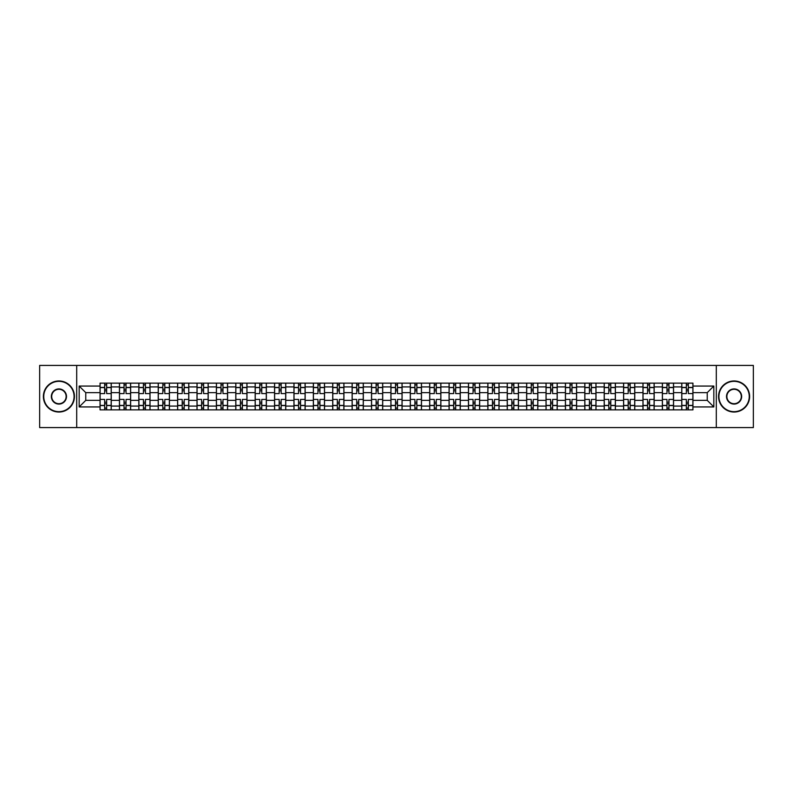 <?xml version="1.0" encoding="UTF-8"?>
<svg xmlns="http://www.w3.org/2000/svg" width="793" height="793" viewBox="0 0 793 793"><rect width="100%" height="100%" fill="white"/><g stroke="black" fill="none" stroke-linecap="round" stroke-linejoin="round"><path stroke-width="1.19" d="M716.307 427.576L753.35 427.576L753.35 365.424L39.65 365.424L39.65 427.576L716.307 427.576L716.307 365.424M119.446 409.862L119.446 386.925L111.248 386.925L111.248 409.862M111.248 386.925L111.248 383.138M119.446 386.925L119.446 383.138M130.637 383.138L130.637 409.862M138.834 409.862L138.834 383.138M150.026 383.138L150.026 409.862M158.223 409.862L158.223 383.138M169.415 383.138L169.415 409.862M177.612 409.862L177.612 383.138M188.803 383.138L188.803 409.862M197.011 409.862L197.011 383.138M208.192 383.138L208.192 409.862M216.4 409.862L216.4 383.138M227.581 383.138L227.581 409.862M235.789 409.862L235.789 383.138M246.97 383.138L246.97 409.862M255.177 409.862L255.177 383.138M266.359 383.138L266.359 409.862M274.566 409.862L274.566 383.138M285.758 383.138L285.758 409.862M293.955 409.862L293.955 383.138M305.146 383.138L305.146 409.862M313.344 409.862L313.344 383.138M324.535 383.138L324.535 409.862M332.733 409.862L332.733 383.138M343.924 383.138L343.924 409.862M352.132 409.862L352.132 383.138M363.313 383.138L363.313 409.862M371.52 409.862L371.52 383.138M382.702 383.138L382.702 409.862M390.909 409.862L390.909 383.138M402.091 383.138L402.091 409.862M410.298 409.862L410.298 383.138M421.479 383.138L421.479 409.862M429.687 409.862L429.687 383.138M440.868 383.138L440.868 409.862M449.076 409.862L449.076 383.138M460.267 383.138L460.267 409.862M468.465 409.862L468.465 383.138M479.656 383.138L479.656 409.862M487.854 409.862L487.854 383.138M499.045 383.138L499.045 409.862M507.242 409.862L507.242 383.138M518.434 383.138L518.434 409.862M526.641 409.862L526.641 383.138M537.823 383.138L537.823 409.862M546.03 409.862L546.03 383.138M557.211 383.138L557.211 409.862M565.419 409.862L565.419 383.138M576.6 383.138L576.6 409.862M584.808 409.862L584.808 383.138M595.989 383.138L595.989 409.862M604.197 409.862L604.197 383.138M615.388 383.138L615.388 409.862M623.585 409.862L623.585 383.138M634.777 383.138L634.777 409.862M642.974 409.862L642.974 383.138M654.166 383.138L654.166 409.862M662.363 409.862L662.363 383.138M673.554 383.138L673.554 409.862M681.752 409.862L681.752 383.138M681.752 400.356L673.554 400.356M662.363 400.356L654.166 400.356M642.974 400.356L634.777 400.356M623.585 400.356L615.388 400.356M604.197 400.356L595.989 400.356M584.808 400.356L576.6 400.356M565.419 400.356L557.211 400.356M546.03 400.356L537.823 400.356M526.641 400.356L518.434 400.356M507.242 400.356L499.045 400.356M487.854 400.356L479.656 400.356M468.465 400.356L460.267 400.356M449.076 400.356L440.868 400.356M429.687 400.356L421.479 400.356M410.298 400.356L402.091 400.356M390.909 400.356L382.702 400.356M371.52 400.356L363.313 400.356M352.132 400.356L343.924 400.356M332.733 400.356L324.535 400.356M313.344 400.356L305.146 400.356M293.955 400.356L285.758 400.356M274.566 400.356L266.359 400.356M255.177 400.356L246.97 400.356M235.789 400.356L227.581 400.356M216.4 400.356L208.192 400.356M197.011 400.356L188.803 400.356M177.612 400.356L169.415 400.356M158.223 400.356L150.026 400.356M138.834 400.356L130.637 400.356M119.446 400.356L111.248 400.356M681.752 392.644L673.554 392.644M662.363 392.644L654.166 392.644M642.974 392.644L634.777 392.644M623.585 392.644L615.388 392.644M604.197 392.644L595.989 392.644M584.808 392.644L576.6 392.644M565.419 392.644L557.211 392.644M546.03 392.644L537.823 392.644M526.641 392.644L518.434 392.644M507.242 392.644L499.045 392.644M487.854 392.644L479.656 392.644M468.465 392.644L460.267 392.644M449.076 392.644L440.868 392.644M429.687 392.644L421.479 392.644M410.298 392.644L402.091 392.644M390.909 392.644L382.702 392.644M371.52 392.644L363.313 392.644M352.132 392.644L343.924 392.644M332.733 392.644L324.535 392.644M313.344 392.644L305.146 392.644M293.955 392.644L285.758 392.644M274.566 392.644L266.359 392.644M255.177 392.644L246.97 392.644M235.789 392.644L227.581 392.644M216.4 392.644L208.192 392.644M197.011 392.644L188.803 392.644M177.612 392.644L169.415 392.644M158.223 392.644L150.026 392.644M138.834 392.644L130.637 392.644M119.446 392.644L111.248 392.644M85.763 400.356L100.057 400.356L100.057 392.644L85.763 392.644L85.763 400.356L79.171 406.938L79.171 386.062L100.057 386.062L100.057 392.644M692.943 392.644L692.943 400.356L707.237 400.356L707.237 392.644L692.943 392.644L692.943 383.138L100.057 383.138L100.057 386.062M692.943 386.062L713.829 386.062L713.829 406.938L692.943 406.938L692.943 400.356M100.057 400.356L100.057 409.862L692.943 409.862L692.943 406.938M100.057 406.938L79.171 406.938M76.693 427.576L76.693 365.424M106.649 407.999L104.656 407.999M104.656 385.001L106.649 385.001M126.037 407.999L124.045 407.999M124.045 385.001L126.037 385.001M145.426 407.999L143.434 407.999M143.434 385.001L145.426 385.001M164.815 407.999L162.823 407.999M162.823 385.001L164.815 385.001M184.204 407.999L182.212 407.999M182.212 385.001L184.204 385.001M203.593 407.999L201.61 407.999M201.61 385.001L203.593 385.001M222.982 407.999L220.999 407.999M220.999 385.001L222.982 385.001M242.371 407.999L240.388 407.999M240.388 385.001L242.371 385.001M261.769 407.999L259.777 407.999M259.777 385.001L261.769 385.001M281.158 407.999L279.166 407.999M279.166 385.001L281.158 385.001M300.547 407.999L298.555 407.999M298.555 385.001L300.547 385.001M319.936 407.999L317.943 407.999M317.943 385.001L319.936 385.001M339.325 407.999L337.332 407.999M337.332 385.001L339.325 385.001M358.714 407.999L356.721 407.999M356.721 385.001L358.714 385.001M378.102 407.999L376.12 407.999M376.12 385.001L378.102 385.001M397.491 407.999L395.509 407.999M395.509 385.001L397.491 385.001M416.88 407.999L414.898 407.999M414.898 385.001L416.88 385.001M436.279 407.999L434.286 407.999M434.286 385.001L436.279 385.001M455.668 407.999L453.675 407.999M453.675 385.001L455.668 385.001M475.057 407.999L473.064 407.999M473.064 385.001L475.057 385.001M494.445 407.999L492.453 407.999M492.453 385.001L494.445 385.001M513.834 407.999L511.842 407.999M511.842 385.001L513.834 385.001M533.223 407.999L531.231 407.999M531.231 385.001L533.223 385.001M552.612 407.999L550.629 407.999M550.629 385.001L552.612 385.001M572.001 407.999L570.018 407.999M570.018 385.001L572.001 385.001M591.39 407.999L589.407 407.999M589.407 385.001L591.39 385.001M610.788 407.999L608.796 407.999M608.796 385.001L610.788 385.001M630.177 407.999L628.185 407.999M628.185 385.001L630.177 385.001M649.566 407.999L647.574 407.999M647.574 385.001L649.566 385.001M668.955 407.999L666.963 407.999M666.963 385.001L668.955 385.001M688.344 407.999L686.351 407.999M686.351 385.001L688.344 385.001M79.171 386.062L85.763 392.644M707.237 400.356L713.829 406.938M707.237 392.644L713.829 386.062M111.179 409.862L111.179 393.576L106.649 393.576L106.649 383.138M104.656 383.138L104.656 393.576L100.116 393.576L100.116 383.138M111.179 393.576L111.179 383.138M100.116 409.862L100.116 399.424L104.656 399.424L104.656 409.862M106.649 409.862L106.649 399.424L111.179 399.424M104.656 390.84L106.649 390.84M100.116 399.424L100.116 393.576M106.649 402.16L104.656 402.16M106.649 408.246L104.656 408.246M104.656 403.776L106.649 403.776M106.649 389.224L104.656 389.224M104.656 384.754L106.649 384.754M130.567 409.862L130.567 393.576L126.037 393.576L126.037 383.138M124.045 383.138L124.045 393.576L119.505 393.576L119.505 383.138M130.567 393.576L130.567 383.138M119.505 409.862L119.505 399.424L124.045 399.424L124.045 409.862M126.037 409.862L126.037 399.424L130.567 399.424M124.045 390.84L126.037 390.84M119.505 399.424L119.505 393.576M126.037 402.16L124.045 402.16M126.037 408.246L124.045 408.246M124.045 403.776L126.037 403.776M126.037 389.224L124.045 389.224M124.045 384.754L126.037 384.754M149.966 409.862L149.966 393.576L145.426 393.576L145.426 383.138M143.434 383.138L143.434 393.576L138.904 393.576L138.904 383.138M149.966 393.576L149.966 383.138M138.904 409.862L138.904 399.424L143.434 399.424L143.434 409.862M145.426 409.862L145.426 399.424L149.966 399.424M143.434 390.84L145.426 390.84M138.904 399.424L138.904 393.576M145.426 402.16L143.434 402.16M145.426 408.246L143.434 408.246M143.434 403.776L145.426 403.776M145.426 389.224L143.434 389.224M143.434 384.754L145.426 384.754M169.355 409.862L169.355 393.576L164.815 393.576L164.815 383.138M162.823 383.138L162.823 393.576L158.293 393.576L158.293 383.138M169.355 393.576L169.355 383.138M158.293 409.862L158.293 399.424L162.823 399.424L162.823 409.862M164.815 409.862L164.815 399.424L169.355 399.424M162.823 390.84L164.815 390.84M158.293 399.424L158.293 393.576M164.815 402.16L162.823 402.16M164.815 408.246L162.823 408.246M162.823 403.776L164.815 403.776M164.815 389.224L162.823 389.224M162.823 384.754L164.815 384.754M188.744 409.862L188.744 393.576L184.204 393.576L184.204 383.138M182.212 383.138L182.212 393.576L177.682 393.576L177.682 383.138M188.744 393.576L188.744 383.138M177.682 409.862L177.682 399.424L182.212 399.424L182.212 409.862M184.204 409.862L184.204 399.424L188.744 399.424M182.212 390.84L184.204 390.84M177.682 399.424L177.682 393.576M184.204 402.16L182.212 402.16M184.204 408.246L182.212 408.246M182.212 403.776L184.204 403.776M184.204 389.224L182.212 389.224M182.212 384.754L184.204 384.754M208.133 409.862L208.133 393.576L203.593 393.576L203.593 383.138M201.61 383.138L201.61 393.576L197.07 393.576L197.07 383.138M208.133 393.576L208.133 383.138M197.07 409.862L197.07 399.424L201.61 399.424L201.61 409.862M203.593 409.862L203.593 399.424L208.133 399.424M201.61 390.84L203.593 390.84M197.07 399.424L197.07 393.576M203.593 402.16L201.61 402.16M203.593 408.246L201.61 408.246M201.61 403.776L203.593 403.776M203.593 389.224L201.61 389.224M201.61 384.754L203.593 384.754M58.92 411.666A15.166 15.166 0 0 0 74.076 396.5A15.166 15.166 0 0 0 58.92 381.334A15.166 15.166 0 0 0 43.754 396.5A15.166 15.166 0 0 0 58.92 411.666M58.92 380.967A15.533 15.533 0 0 1 74.453 396.5A15.533 15.533 0 0 1 58.92 412.033A15.533 15.533 0 0 1 43.377 396.5A15.533 15.533 0 0 1 58.92 380.967M58.92 404.083A7.583 7.583 0 0 1 51.337 396.5A7.583 7.583 0 0 1 58.92 388.917A7.583 7.583 0 0 1 66.493 396.5A7.583 7.583 0 0 1 58.92 404.083M58.92 389.294A7.206 7.206 0 0 0 51.704 396.5A7.206 7.206 0 0 0 58.92 403.706A7.206 7.206 0 0 0 66.126 396.5A7.206 7.206 0 0 0 58.92 389.294M734.08 411.666A15.166 15.166 0 0 0 749.246 396.5A15.166 15.166 0 0 0 734.08 381.334A15.166 15.166 0 0 0 718.924 396.5A15.166 15.166 0 0 0 734.08 411.666M734.08 380.967A15.533 15.533 0 0 1 749.623 396.5A15.533 15.533 0 0 1 734.08 412.033A15.533 15.533 0 0 1 718.547 396.5A15.533 15.533 0 0 1 734.08 380.967M734.08 404.083A7.583 7.583 0 0 1 726.507 396.5A7.583 7.583 0 0 1 734.08 388.917A7.583 7.583 0 0 1 741.663 396.5A7.583 7.583 0 0 1 734.08 404.083M734.08 389.294A7.206 7.206 0 0 0 726.874 396.5A7.206 7.206 0 0 0 734.08 403.706A7.206 7.206 0 0 0 741.296 396.5A7.206 7.206 0 0 0 734.08 389.294M227.522 409.862L227.522 393.576L222.982 393.576L222.982 383.138M220.999 383.138L220.999 393.576L216.459 393.576L216.459 383.138M227.522 393.576L227.522 383.138M216.459 409.862L216.459 399.424L220.999 399.424L220.999 409.862M222.982 409.862L222.982 399.424L227.522 399.424M220.999 390.84L222.982 390.84M216.459 399.424L216.459 393.576M222.982 402.16L220.999 402.16M222.982 408.246L220.999 408.246M220.999 403.776L222.982 403.776M222.982 389.224L220.999 389.224M220.999 384.754L222.982 384.754M246.91 409.862L246.91 393.576L242.371 393.576L242.371 383.138M240.388 383.138L240.388 393.576L235.848 393.576L235.848 383.138M246.91 393.576L246.91 383.138M235.848 409.862L235.848 399.424L240.388 399.424L240.388 409.862M242.371 409.862L242.371 399.424L246.91 399.424M240.388 390.84L242.371 390.84M235.848 399.424L235.848 393.576M242.371 402.16L240.388 402.16M242.371 408.246L240.388 408.246M240.388 403.776L242.371 403.776M242.371 389.224L240.388 389.224M240.388 384.754L242.371 384.754M266.299 409.862L266.299 393.576L261.769 393.576L261.769 383.138M259.777 383.138L259.777 393.576L255.237 393.576L255.237 383.138M266.299 393.576L266.299 383.138M255.237 409.862L255.237 399.424L259.777 399.424L259.777 409.862M261.769 409.862L261.769 399.424L266.299 399.424M259.777 390.84L261.769 390.84M255.237 399.424L255.237 393.576M261.769 402.16L259.777 402.16M261.769 408.246L259.777 408.246M259.777 403.776L261.769 403.776M261.769 389.224L259.777 389.224M259.777 384.754L261.769 384.754M285.688 409.862L285.688 393.576L281.158 393.576L281.158 383.138M279.166 383.138L279.166 393.576L274.626 393.576L274.626 383.138M285.688 393.576L285.688 383.138M274.626 409.862L274.626 399.424L279.166 399.424L279.166 409.862M281.158 409.862L281.158 399.424L285.688 399.424M279.166 390.84L281.158 390.84M274.626 399.424L274.626 393.576M281.158 402.16L279.166 402.16M281.158 408.246L279.166 408.246M279.166 403.776L281.158 403.776M281.158 389.224L279.166 389.224M279.166 384.754L281.158 384.754M305.077 409.862L305.077 393.576L300.547 393.576L300.547 383.138M298.555 383.138L298.555 393.576L294.015 393.576L294.015 383.138M305.077 393.576L305.077 383.138M294.015 409.862L294.015 399.424L298.555 399.424L298.555 409.862M300.547 409.862L300.547 399.424L305.077 399.424M298.555 390.84L300.547 390.84M294.015 399.424L294.015 393.576M300.547 402.16L298.555 402.16M300.547 408.246L298.555 408.246M298.555 403.776L300.547 403.776M300.547 389.224L298.555 389.224M298.555 384.754L300.547 384.754M324.476 409.862L324.476 393.576L319.936 393.576L319.936 383.138M317.943 383.138L317.943 393.576L313.413 393.576L313.413 383.138M324.476 393.576L324.476 383.138M313.413 409.862L313.413 399.424L317.943 399.424L317.943 409.862M319.936 409.862L319.936 399.424L324.476 399.424M317.943 390.84L319.936 390.84M313.413 399.424L313.413 393.576M319.936 402.16L317.943 402.16M319.936 408.246L317.943 408.246M317.943 403.776L319.936 403.776M319.936 389.224L317.943 389.224M317.943 384.754L319.936 384.754M343.865 409.862L343.865 393.576L339.325 393.576L339.325 383.138M337.332 383.138L337.332 393.576L332.802 393.576L332.802 383.138M343.865 393.576L343.865 383.138M332.802 409.862L332.802 399.424L337.332 399.424L337.332 409.862M339.325 409.862L339.325 399.424L343.865 399.424M337.332 390.84L339.325 390.84M332.802 399.424L332.802 393.576M339.325 402.16L337.332 402.16M339.325 408.246L337.332 408.246M337.332 403.776L339.325 403.776M339.325 389.224L337.332 389.224M337.332 384.754L339.325 384.754M363.253 409.862L363.253 393.576L358.714 393.576L358.714 383.138M356.721 383.138L356.721 393.576L352.191 393.576L352.191 383.138M363.253 393.576L363.253 383.138M352.191 409.862L352.191 399.424L356.721 399.424L356.721 409.862M358.714 409.862L358.714 399.424L363.253 399.424M356.721 390.84L358.714 390.84M352.191 399.424L352.191 393.576M358.714 402.16L356.721 402.16M358.714 408.246L356.721 408.246M356.721 403.776L358.714 403.776M358.714 389.224L356.721 389.224M356.721 384.754L358.714 384.754M382.642 409.862L382.642 393.576L378.102 393.576L378.102 383.138M376.12 383.138L376.12 393.576L371.58 393.576L371.58 383.138M382.642 393.576L382.642 383.138M371.58 409.862L371.58 399.424L376.12 399.424L376.12 409.862M378.102 409.862L378.102 399.424L382.642 399.424M376.12 390.84L378.102 390.84M371.58 399.424L371.58 393.576M378.102 402.16L376.12 402.16M378.102 408.246L376.12 408.246M376.12 403.776L378.102 403.776M378.102 389.224L376.12 389.224M376.12 384.754L378.102 384.754M402.031 409.862L402.031 393.576L397.491 393.576L397.491 383.138M395.509 383.138L395.509 393.576L390.969 393.576L390.969 383.138M402.031 393.576L402.031 383.138M390.969 409.862L390.969 399.424L395.509 399.424L395.509 409.862M397.491 409.862L397.491 399.424L402.031 399.424M395.509 390.84L397.491 390.84M390.969 399.424L390.969 393.576M397.491 402.16L395.509 402.16M397.491 408.246L395.509 408.246M395.509 403.776L397.491 403.776M397.491 389.224L395.509 389.224M395.509 384.754L397.491 384.754M421.42 409.862L421.42 393.576L416.88 393.576L416.88 383.138M414.898 383.138L414.898 393.576L410.358 393.576L410.358 383.138M421.42 393.576L421.42 383.138M410.358 409.862L410.358 399.424L414.898 399.424L414.898 409.862M416.88 409.862L416.88 399.424L421.42 399.424M414.898 390.84L416.88 390.84M410.358 399.424L410.358 393.576M416.88 402.16L414.898 402.16M416.88 408.246L414.898 408.246M414.898 403.776L416.88 403.776M416.88 389.224L414.898 389.224M414.898 384.754L416.88 384.754M440.809 409.862L440.809 393.576L436.279 393.576L436.279 383.138M434.286 383.138L434.286 393.576L429.747 393.576L429.747 383.138M440.809 393.576L440.809 383.138M429.747 409.862L429.747 399.424L434.286 399.424L434.286 409.862M436.279 409.862L436.279 399.424L440.809 399.424M434.286 390.84L436.279 390.84M429.747 399.424L429.747 393.576M436.279 402.16L434.286 402.16M436.279 408.246L434.286 408.246M434.286 403.776L436.279 403.776M436.279 389.224L434.286 389.224M434.286 384.754L436.279 384.754M460.198 409.862L460.198 393.576L455.668 393.576L455.668 383.138M453.675 383.138L453.675 393.576L449.135 393.576L449.135 383.138M460.198 393.576L460.198 383.138M449.135 409.862L449.135 399.424L453.675 399.424L453.675 409.862M455.668 409.862L455.668 399.424L460.198 399.424M453.675 390.84L455.668 390.84M449.135 399.424L449.135 393.576M455.668 402.16L453.675 402.16M455.668 408.246L453.675 408.246M453.675 403.776L455.668 403.776M455.668 389.224L453.675 389.224M453.675 384.754L455.668 384.754M479.587 409.862L479.587 393.576L475.057 393.576L475.057 383.138M473.064 383.138L473.064 393.576L468.524 393.576L468.524 383.138M479.587 393.576L479.587 383.138M468.524 409.862L468.524 399.424L473.064 399.424L473.064 409.862M475.057 409.862L475.057 399.424L479.587 399.424M473.064 390.84L475.057 390.84M468.524 399.424L468.524 393.576M475.057 402.16L473.064 402.16M475.057 408.246L473.064 408.246M473.064 403.776L475.057 403.776M475.057 389.224L473.064 389.224M473.064 384.754L475.057 384.754M498.985 409.862L498.985 393.576L494.445 393.576L494.445 383.138M492.453 383.138L492.453 393.576L487.923 393.576L487.923 383.138M498.985 393.576L498.985 383.138M487.923 409.862L487.923 399.424L492.453 399.424L492.453 409.862M494.445 409.862L494.445 399.424L498.985 399.424M492.453 390.84L494.445 390.84M487.923 399.424L487.923 393.576M494.445 402.16L492.453 402.16M494.445 408.246L492.453 408.246M492.453 403.776L494.445 403.776M494.445 389.224L492.453 389.224M492.453 384.754L494.445 384.754M518.374 409.862L518.374 393.576L513.834 393.576L513.834 383.138M511.842 383.138L511.842 393.576L507.312 393.576L507.312 383.138M518.374 393.576L518.374 383.138M507.312 409.862L507.312 399.424L511.842 399.424L511.842 409.862M513.834 409.862L513.834 399.424L518.374 399.424M511.842 390.84L513.834 390.84M507.312 399.424L507.312 393.576M513.834 402.16L511.842 402.16M513.834 408.246L511.842 408.246M511.842 403.776L513.834 403.776M513.834 389.224L511.842 389.224M511.842 384.754L513.834 384.754M537.763 409.862L537.763 393.576L533.223 393.576L533.223 383.138M531.231 383.138L531.231 393.576L526.701 393.576L526.701 383.138M537.763 393.576L537.763 383.138M526.701 409.862L526.701 399.424L531.231 399.424L531.231 409.862M533.223 409.862L533.223 399.424L537.763 399.424M531.231 390.84L533.223 390.84M526.701 399.424L526.701 393.576M533.223 402.16L531.231 402.16M533.223 408.246L531.231 408.246M531.231 403.776L533.223 403.776M533.223 389.224L531.231 389.224M531.231 384.754L533.223 384.754M557.152 409.862L557.152 393.576L552.612 393.576L552.612 383.138M550.629 383.138L550.629 393.576L546.09 393.576L546.09 383.138M557.152 393.576L557.152 383.138M546.09 409.862L546.09 399.424L550.629 399.424L550.629 409.862M552.612 409.862L552.612 399.424L557.152 399.424M550.629 390.84L552.612 390.84M546.09 399.424L546.09 393.576M552.612 402.16L550.629 402.16M552.612 408.246L550.629 408.246M550.629 403.776L552.612 403.776M552.612 389.224L550.629 389.224M550.629 384.754L552.612 384.754M576.541 409.862L576.541 393.576L572.001 393.576L572.001 383.138M570.018 383.138L570.018 393.576L565.478 393.576L565.478 383.138M576.541 393.576L576.541 383.138M565.478 409.862L565.478 399.424L570.018 399.424L570.018 409.862M572.001 409.862L572.001 399.424L576.541 399.424M570.018 390.84L572.001 390.84M565.478 399.424L565.478 393.576M572.001 402.16L570.018 402.16M572.001 408.246L570.018 408.246M570.018 403.776L572.001 403.776M572.001 389.224L570.018 389.224M570.018 384.754L572.001 384.754M595.93 409.862L595.93 393.576L591.39 393.576L591.39 383.138M589.407 383.138L589.407 393.576L584.867 393.576L584.867 383.138M595.93 393.576L595.93 383.138M584.867 409.862L584.867 399.424L589.407 399.424L589.407 409.862M591.39 409.862L591.39 399.424L595.93 399.424M589.407 390.84L591.39 390.84M584.867 399.424L584.867 393.576M591.39 402.16L589.407 402.16M591.39 408.246L589.407 408.246M589.407 403.776L591.39 403.776M591.39 389.224L589.407 389.224M589.407 384.754L591.39 384.754M615.318 409.862L615.318 393.576L610.788 393.576L610.788 383.138M608.796 383.138L608.796 393.576L604.256 393.576L604.256 383.138M615.318 393.576L615.318 383.138M604.256 409.862L604.256 399.424L608.796 399.424L608.796 409.862M610.788 409.862L610.788 399.424L615.318 399.424M608.796 390.84L610.788 390.84M604.256 399.424L604.256 393.576M610.788 402.16L608.796 402.16M610.788 408.246L608.796 408.246M608.796 403.776L610.788 403.776M610.788 389.224L608.796 389.224M608.796 384.754L610.788 384.754M634.707 409.862L634.707 393.576L630.177 393.576L630.177 383.138M628.185 383.138L628.185 393.576L623.645 393.576L623.645 383.138M634.707 393.576L634.707 383.138M623.645 409.862L623.645 399.424L628.185 399.424L628.185 409.862M630.177 409.862L630.177 399.424L634.707 399.424M628.185 390.84L630.177 390.84M623.645 399.424L623.645 393.576M630.177 402.16L628.185 402.16M630.177 408.246L628.185 408.246M628.185 403.776L630.177 403.776M630.177 389.224L628.185 389.224M628.185 384.754L630.177 384.754M654.096 409.862L654.096 393.576L649.566 393.576L649.566 383.138M647.574 383.138L647.574 393.576L643.034 393.576L643.034 383.138M654.096 393.576L654.096 383.138M643.034 409.862L643.034 399.424L647.574 399.424L647.574 409.862M649.566 409.862L649.566 399.424L654.096 399.424M647.574 390.84L649.566 390.84M643.034 399.424L643.034 393.576M649.566 402.16L647.574 402.16M649.566 408.246L647.574 408.246M647.574 403.776L649.566 403.776M649.566 389.224L647.574 389.224M647.574 384.754L649.566 384.754M673.495 409.862L673.495 393.576L668.955 393.576L668.955 383.138M666.963 383.138L666.963 393.576L662.433 393.576L662.433 383.138M673.495 393.576L673.495 383.138M662.433 409.862L662.433 399.424L666.963 399.424L666.963 409.862M668.955 409.862L668.955 399.424L673.495 399.424M666.963 390.84L668.955 390.84M662.433 399.424L662.433 393.576M668.955 402.16L666.963 402.16M668.955 408.246L666.963 408.246M666.963 403.776L668.955 403.776M668.955 389.224L666.963 389.224M666.963 384.754L668.955 384.754M692.884 409.862L692.884 393.576L688.344 393.576L688.344 383.138M686.351 383.138L686.351 393.576L681.821 393.576L681.821 383.138M692.884 393.576L692.884 383.138M681.821 409.862L681.821 399.424L686.351 399.424L686.351 409.862M688.344 409.862L688.344 399.424L692.884 399.424M686.351 390.84L688.344 390.84M681.821 399.424L681.821 393.576M688.344 402.16L686.351 402.16M688.344 408.246L686.351 408.246M686.351 403.776L688.344 403.776M688.344 389.224L686.351 389.224M686.351 384.754L688.344 384.754M662.363 386.925L654.166 386.925M642.974 386.925L634.777 386.925M623.585 386.925L615.388 386.925M604.197 386.925L595.989 386.925M584.808 386.925L576.6 386.925M565.419 386.925L557.211 386.925M546.03 386.925L537.823 386.925M526.641 386.925L518.434 386.925M507.242 386.925L499.045 386.925M487.854 386.925L479.656 386.925M468.465 386.925L460.267 386.925M449.076 386.925L440.868 386.925M429.687 386.925L421.479 386.925M410.298 386.925L402.091 386.925M390.909 386.925L382.702 386.925M371.52 386.925L363.313 386.925M352.132 386.925L343.924 386.925M332.733 386.925L324.535 386.925M313.344 386.925L305.146 386.925M293.955 386.925L285.758 386.925M274.566 386.925L266.359 386.925M255.177 386.925L246.97 386.925M235.789 386.925L227.581 386.925M216.4 386.925L208.192 386.925M197.011 386.925L188.803 386.925M177.612 386.925L169.415 386.925M158.223 386.925L150.026 386.925M138.834 386.925L130.637 386.925M681.752 386.925L673.554 386.925M662.363 406.075L654.166 406.075M642.974 406.075L634.777 406.075M623.585 406.075L615.388 406.075M604.197 406.075L595.989 406.075M584.808 406.075L576.6 406.075M565.419 406.075L557.211 406.075M546.03 406.075L537.823 406.075M526.641 406.075L518.434 406.075M507.242 406.075L499.045 406.075M487.854 406.075L479.656 406.075M468.465 406.075L460.267 406.075M449.076 406.075L440.868 406.075M429.687 406.075L421.479 406.075M410.298 406.075L402.091 406.075M390.909 406.075L382.702 406.075M371.52 406.075L363.313 406.075M352.132 406.075L343.924 406.075M332.733 406.075L324.535 406.075M313.344 406.075L305.146 406.075M293.955 406.075L285.758 406.075M274.566 406.075L266.359 406.075M255.177 406.075L246.97 406.075M235.789 406.075L227.581 406.075M216.4 406.075L208.192 406.075M197.011 406.075L188.803 406.075M177.612 406.075L169.415 406.075M158.223 406.075L150.026 406.075M138.834 406.075L130.637 406.075M119.446 406.075L111.248 406.075M681.752 406.075L673.554 406.075M111.179 387.43L106.649 387.43M104.656 387.43L100.116 387.43M104.656 387.589L100.116 387.589M104.656 405.411L100.116 405.411M104.656 405.57L100.116 405.57M111.179 405.57L106.649 405.57M111.179 387.589L106.649 387.589M111.179 405.411L106.649 405.411M130.567 387.43L126.037 387.43M124.045 387.43L119.505 387.43M124.045 387.589L119.505 387.589M124.045 405.411L119.505 405.411M124.045 405.57L119.505 405.57M130.567 405.57L126.037 405.57M130.567 387.589L126.037 387.589M130.567 405.411L126.037 405.411M149.966 387.43L145.426 387.43M143.434 387.43L138.904 387.43M143.434 387.589L138.904 387.589M143.434 405.411L138.904 405.411M143.434 405.57L138.904 405.57M149.966 405.57L145.426 405.57M149.966 387.589L145.426 387.589M149.966 405.411L145.426 405.411M169.355 387.43L164.815 387.43M162.823 387.43L158.293 387.43M162.823 387.589L158.293 387.589M162.823 405.411L158.293 405.411M162.823 405.57L158.293 405.57M169.355 405.57L164.815 405.57M169.355 387.589L164.815 387.589M169.355 405.411L164.815 405.411M188.744 387.43L184.204 387.43M182.212 387.43L177.682 387.43M182.212 387.589L177.682 387.589M182.212 405.411L177.682 405.411M182.212 405.57L177.682 405.57M188.744 405.57L184.204 405.57M188.744 387.589L184.204 387.589M188.744 405.411L184.204 405.411M208.133 387.43L203.593 387.43M201.61 387.43L197.07 387.43M201.61 387.589L197.07 387.589M201.61 405.411L197.07 405.411M201.61 405.57L197.07 405.57M208.133 405.57L203.593 405.57M208.133 387.589L203.593 387.589M208.133 405.411L203.593 405.411M227.522 387.43L222.982 387.43M220.999 387.43L216.459 387.43M220.999 387.589L216.459 387.589M220.999 405.411L216.459 405.411M220.999 405.57L216.459 405.57M227.522 405.57L222.982 405.57M227.522 387.589L222.982 387.589M227.522 405.411L222.982 405.411M246.91 387.43L242.371 387.43M240.388 387.43L235.848 387.43M240.388 387.589L235.848 387.589M240.388 405.411L235.848 405.411M240.388 405.57L235.848 405.57M246.91 405.57L242.371 405.57M246.91 387.589L242.371 387.589M246.91 405.411L242.371 405.411M266.299 387.43L261.769 387.43M259.777 387.43L255.237 387.43M259.777 387.589L255.237 387.589M259.777 405.411L255.237 405.411M259.777 405.57L255.237 405.57M266.299 405.57L261.769 405.57M266.299 387.589L261.769 387.589M266.299 405.411L261.769 405.411M285.688 387.43L281.158 387.43M279.166 387.43L274.626 387.43M279.166 387.589L274.626 387.589M279.166 405.411L274.626 405.411M279.166 405.57L274.626 405.57M285.688 405.57L281.158 405.57M285.688 387.589L281.158 387.589M285.688 405.411L281.158 405.411M305.077 387.43L300.547 387.43M298.555 387.43L294.015 387.43M298.555 387.589L294.015 387.589M298.555 405.411L294.015 405.411M298.555 405.57L294.015 405.57M305.077 405.57L300.547 405.57M305.077 387.589L300.547 387.589M305.077 405.411L300.547 405.411M324.476 387.43L319.936 387.43M317.943 387.43L313.413 387.43M317.943 387.589L313.413 387.589M317.943 405.411L313.413 405.411M317.943 405.57L313.413 405.57M324.476 405.57L319.936 405.57M324.476 387.589L319.936 387.589M324.476 405.411L319.936 405.411M343.865 387.43L339.325 387.43M337.332 387.43L332.802 387.43M337.332 387.589L332.802 387.589M337.332 405.411L332.802 405.411M337.332 405.57L332.802 405.57M343.865 405.57L339.325 405.57M343.865 387.589L339.325 387.589M343.865 405.411L339.325 405.411M363.253 387.43L358.714 387.43M356.721 387.43L352.191 387.43M356.721 387.589L352.191 387.589M356.721 405.411L352.191 405.411M356.721 405.57L352.191 405.57M363.253 405.57L358.714 405.57M363.253 387.589L358.714 387.589M363.253 405.411L358.714 405.411M382.642 387.43L378.102 387.43M376.12 387.43L371.58 387.43M376.12 387.589L371.58 387.589M376.12 405.411L371.58 405.411M376.12 405.57L371.58 405.57M382.642 405.57L378.102 405.57M382.642 387.589L378.102 387.589M382.642 405.411L378.102 405.411M402.031 387.43L397.491 387.43M395.509 387.43L390.969 387.43M395.509 387.589L390.969 387.589M395.509 405.411L390.969 405.411M395.509 405.57L390.969 405.57M402.031 405.57L397.491 405.57M402.031 387.589L397.491 387.589M402.031 405.411L397.491 405.411M421.42 387.43L416.88 387.43M414.898 387.43L410.358 387.43M414.898 387.589L410.358 387.589M414.898 405.411L410.358 405.411M414.898 405.57L410.358 405.57M421.42 405.57L416.88 405.57M421.42 387.589L416.88 387.589M421.42 405.411L416.88 405.411M440.809 387.43L436.279 387.43M434.286 387.43L429.747 387.43M434.286 387.589L429.747 387.589M434.286 405.411L429.747 405.411M434.286 405.57L429.747 405.57M440.809 405.57L436.279 405.57M440.809 387.589L436.279 387.589M440.809 405.411L436.279 405.411M460.198 387.43L455.668 387.43M453.675 387.43L449.135 387.43M453.675 387.589L449.135 387.589M453.675 405.411L449.135 405.411M453.675 405.57L449.135 405.57M460.198 405.57L455.668 405.57M460.198 387.589L455.668 387.589M460.198 405.411L455.668 405.411M479.587 387.43L475.057 387.43M473.064 387.43L468.524 387.43M473.064 387.589L468.524 387.589M473.064 405.411L468.524 405.411M473.064 405.57L468.524 405.57M479.587 405.57L475.057 405.57M479.587 387.589L475.057 387.589M479.587 405.411L475.057 405.411M498.985 387.43L494.445 387.43M492.453 387.43L487.923 387.43M492.453 387.589L487.923 387.589M492.453 405.411L487.923 405.411M492.453 405.57L487.923 405.57M498.985 405.57L494.445 405.57M498.985 387.589L494.445 387.589M498.985 405.411L494.445 405.411M518.374 387.43L513.834 387.43M511.842 387.43L507.312 387.43M511.842 387.589L507.312 387.589M511.842 405.411L507.312 405.411M511.842 405.57L507.312 405.57M518.374 405.57L513.834 405.57M518.374 387.589L513.834 387.589M518.374 405.411L513.834 405.411M537.763 387.43L533.223 387.43M531.231 387.43L526.701 387.43M531.231 387.589L526.701 387.589M531.231 405.411L526.701 405.411M531.231 405.57L526.701 405.57M537.763 405.57L533.223 405.57M537.763 387.589L533.223 387.589M537.763 405.411L533.223 405.411M557.152 387.43L552.612 387.43M550.629 387.43L546.09 387.43M550.629 387.589L546.09 387.589M550.629 405.411L546.09 405.411M550.629 405.57L546.09 405.57M557.152 405.57L552.612 405.57M557.152 387.589L552.612 387.589M557.152 405.411L552.612 405.411M576.541 387.43L572.001 387.43M570.018 387.43L565.478 387.43M570.018 387.589L565.478 387.589M570.018 405.411L565.478 405.411M570.018 405.57L565.478 405.57M576.541 405.57L572.001 405.57M576.541 387.589L572.001 387.589M576.541 405.411L572.001 405.411M595.93 387.43L591.39 387.43M589.407 387.43L584.867 387.43M589.407 387.589L584.867 387.589M589.407 405.411L584.867 405.411M589.407 405.57L584.867 405.57M595.93 405.57L591.39 405.57M595.93 387.589L591.39 387.589M595.93 405.411L591.39 405.411M615.318 387.43L610.788 387.43M608.796 387.43L604.256 387.43M608.796 387.589L604.256 387.589M608.796 405.411L604.256 405.411M608.796 405.57L604.256 405.57M615.318 405.57L610.788 405.57M615.318 387.589L610.788 387.589M615.318 405.411L610.788 405.411M634.707 387.43L630.177 387.43M628.185 387.43L623.645 387.43M628.185 387.589L623.645 387.589M628.185 405.411L623.645 405.411M628.185 405.57L623.645 405.57M634.707 405.57L630.177 405.57M634.707 387.589L630.177 387.589M634.707 405.411L630.177 405.411M654.096 387.43L649.566 387.43M647.574 387.43L643.034 387.43M647.574 387.589L643.034 387.589M647.574 405.411L643.034 405.411M647.574 405.57L643.034 405.57M654.096 405.57L649.566 405.57M654.096 387.589L649.566 387.589M654.096 405.411L649.566 405.411M673.495 387.43L668.955 387.43M666.963 387.43L662.433 387.43M666.963 387.589L662.433 387.589M666.963 405.411L662.433 405.411M666.963 405.57L662.433 405.57M673.495 405.57L668.955 405.57M673.495 387.589L668.955 387.589M673.495 405.411L668.955 405.411M692.884 387.43L688.344 387.43M686.351 387.43L681.821 387.43M686.351 387.589L681.821 387.589M686.351 405.411L681.821 405.411M686.351 405.57L681.821 405.57M692.884 405.57L688.344 405.57M692.884 387.589L688.344 387.589M692.884 405.411L688.344 405.411"/></g></svg>
